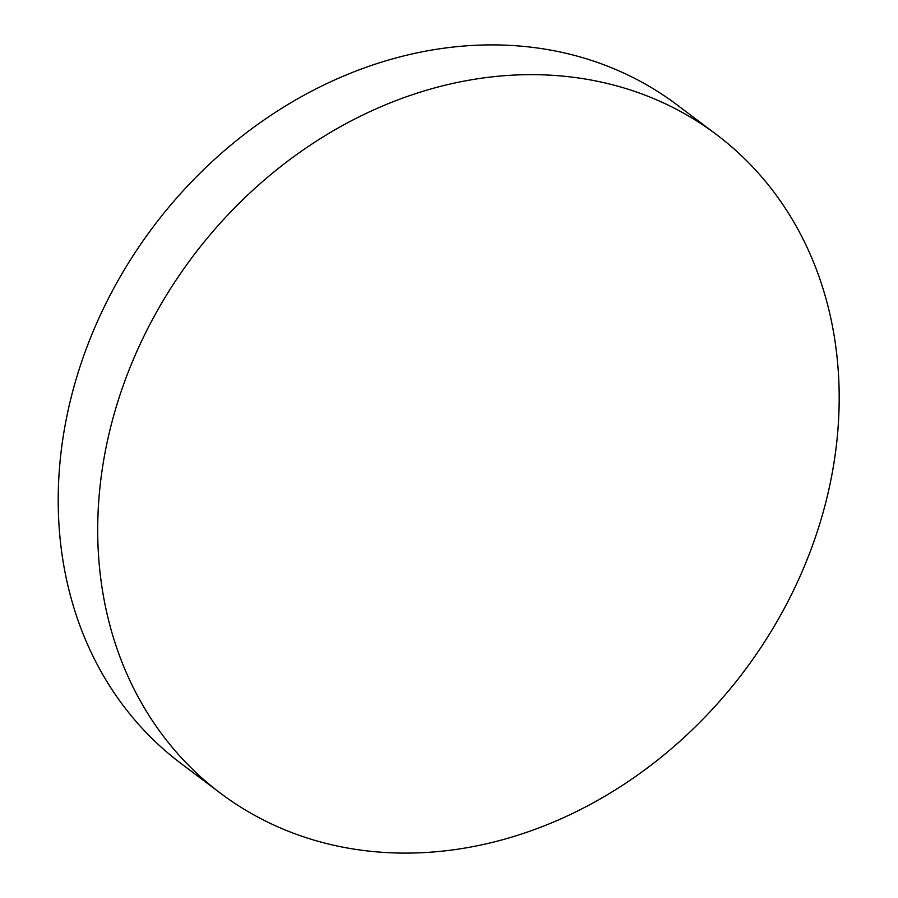 <?xml version="1.0" encoding="UTF-8"?>
<svg xmlns="http://www.w3.org/2000/svg" width="898" height="898" viewBox="0 0 898 898"><rect width="100%" height="100%" fill="white"/><g stroke="black" fill="none" stroke-linecap="round" stroke-linejoin="round"><path stroke-width="1.35" d="M839.136 391.607A412.249 344.955 -53 0 1 474.447 846.331A412.249 344.955 -53 0 1 220.336 793.114A412.249 344.955 -53 0 1 97.747 536.151A412.249 344.955 -53 0 1 462.425 81.426A412.249 344.955 -53 0 1 716.537 134.633A412.249 344.955 -53 0 1 839.136 391.607M220.336 793.114L180.857 763.367A412.249 344.955 -53 0 1 81.774 361.411A412.249 344.955 -53 0 1 422.947 51.669A412.249 344.955 -53 0 1 677.058 104.886L716.537 134.633"/></g></svg>
